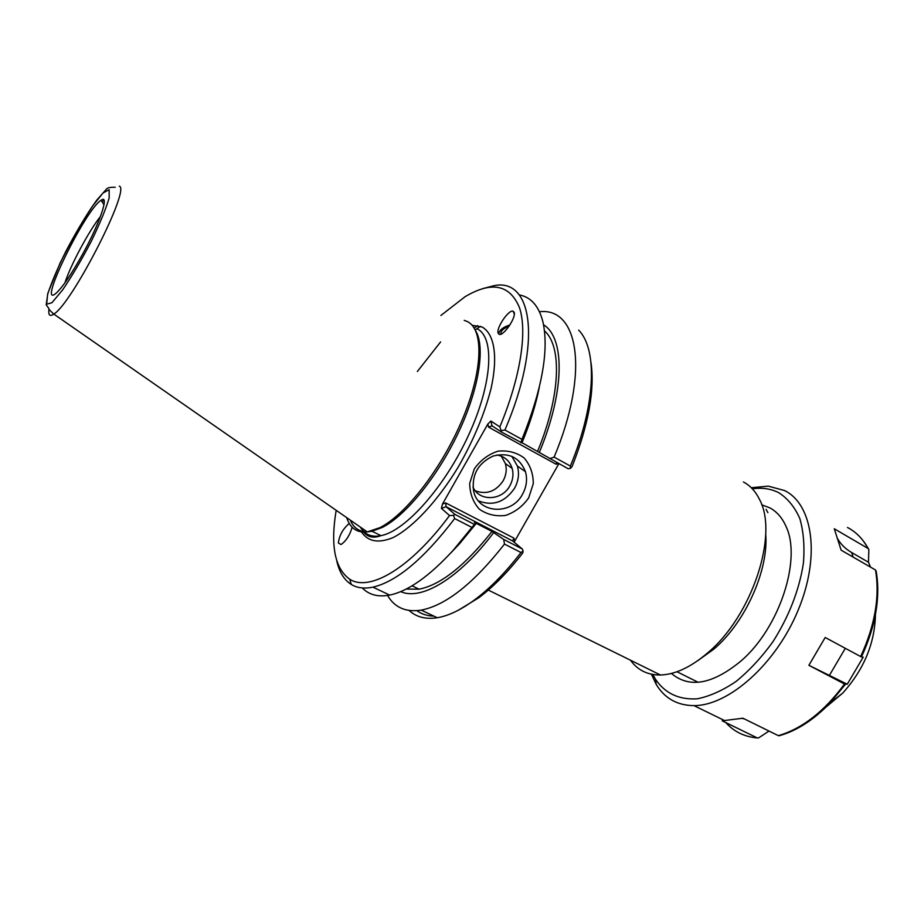 <?xml version="1.0" encoding="UTF-8"?>
<svg xmlns="http://www.w3.org/2000/svg" width="924" height="924" viewBox="0 0 924 924"><rect width="100%" height="100%" fill="white"/><g stroke="black" fill="none" stroke-linecap="round" stroke-linejoin="round"><path stroke-width="1.39" d="M766.088 509.343L767.89 512.658M837.698 538.796C840.805 544.34 845.448 548.914 851.628 552.506L868.479 562.254L870.547 567.128M861.445 656.987L863.189 657.149L847.262 684.234L808.881 665.303L825.19 637.479L861.445 656.987C875.733 625.894 880.63 597.262 876.16 571.09L875.478 569.981L841.14 550.173L834.268 528.759L868.179 548.544L868.849 549.514L868.479 562.254M847.262 684.234L844.513 684.014L808.881 665.303M769.011 731.057L758.65 737.872L757.299 737.941L722.187 720.824L742.931 718.214L778.343 735.654L779.729 735.573M744.19 718.837L741.995 718.387M723.758 720.166L722.187 720.824M825.883 707.207L842.757 693.069C863.894 669.519 874.797 643.393 875.444 614.679M651.408 674.208L656.213 684.407C664.656 698.382 677.246 705.451 693.959 705.624C728.77 705.786 776.068 663.952 798.209 610.048C820.628 556.202 812.82 504.227 784.568 490.552L768.294 486.139L751.27 487.733M652.921 674.497L655.382 679.094C665.003 693.381 678.99 699.953 697.308 698.81C709.84 696.257 722.776 690.459 736.128 681.404C749.352 670.593 761.619 657.368 772.938 641.73C789.061 616.262 799.214 590.101 803.406 563.236C804.758 546.419 803.557 531.508 799.814 518.514C794.721 507.01 787.687 498.394 778.724 492.677C770.859 488.704 762.069 487.422 752.344 488.831M671.425 673.446C689.35 688.599 712.612 684.395 741.187 660.833C779.637 627.743 801.905 558.812 785.977 526.345C782.201 517.798 776.83 511.642 769.9 507.888L761.722 504.816M679.533 673.019L690.598 678.528M509.043 326.288C503.176 328.482 500.462 331.104 500.889 334.165M352.148 527.246C349.815 535.273 346.096 541.037 340.991 544.548L338.369 543.012C339.304 535.331 342.943 528.817 349.272 523.469M509.933 324.948C503.083 327.108 499.318 330.122 498.66 334.003M498.175 333.206C495.888 328.159 508.974 308.986 513.201 311.249L514.125 312.266C516.539 317.198 503.337 336.579 499.156 334.303L498.175 333.206M765.696 533.945C768.918 569.762 745.241 622.73 713.79 649.179L697.863 660.602M521.055 442.18L568.168 468.757L570.351 468.41L572.048 466.689C588.588 424.566 594.906 389.836 590.99 362.508M514.125 542.192L558.893 463.652M416.851 610.683C421.656 614.137 427.362 615.95 433.945 616.135M458.339 610.21L478.886 597.678C493.497 586.717 508.119 571.829 522.718 553.037L523.111 551.085L522.326 549.006L503.684 539.443L491.972 531.439L474.428 522.43L475.964 523.746L474.428 524.416L454.954 514.425L446.13 506.733L512.612 540.933L522.326 549.006M743.404 481.982C750.196 485.55 755.555 491.372 759.505 499.445C778.84 534.361 751.963 616.273 707.322 653.164C690.748 667.232 675.144 674.508 660.487 675.005C647.62 675.109 637.618 670.177 630.468 660.198M522.534 494.201C511.411 515.881 477.65 513.732 473.538 490.621C471.656 474.659 478.193 463.132 493.127 456.052C508.801 452.125 519.577 457.322 525.456 471.667C527.546 479.313 526.576 486.821 522.534 494.201M528.678 497.874L533.275 483.749C533.321 473.769 530.284 465.176 524.151 457.969C516.528 452.402 507.784 450.15 497.909 451.189C488.253 454.389 480.376 460.291 474.301 468.93L469.704 483.321C469.785 493.439 472.984 502.044 479.29 509.147C487.029 514.541 495.772 516.632 505.52 515.442C515.003 512.196 522.718 506.34 528.678 497.874M478.436 500.889C492.908 506.41 504.943 502.206 514.541 488.288C518.526 481 519.473 473.585 517.394 466.043L511.804 456.283M440.898 315.465L464.991 296.766C491.753 280.861 509.933 284.546 519.531 307.808C527.454 331.728 520.628 377.154 499.838 426.876L490.898 421.044L487.872 423.989L442.515 504.007L441.383 508.362L449.526 515.546C410.487 568.375 369.381 592.169 349.699 579.209C334.811 568.537 330.295 545.576 336.174 510.314M350.265 520.096C353.592 527.927 359.217 531.831 367.14 531.831M368.029 531.797L372.014 531.254L382.282 527.431C405.844 515.557 437.722 476.449 458.373 432.64C479.082 388.831 485.504 347.147 475.675 330.804M464.195 320.351L467.244 321.494C483.853 329.256 483.102 369.866 462.681 418.722C442.388 467.544 406.121 514.564 379.926 527.65L367.255 531.912C356.964 532.963 350.104 528.193 346.673 517.613M487.872 423.989L488.623 427.177L492.018 425.825L501.651 432.178L499.838 426.876M488.623 427.177L556.109 464.241L556.698 462.45M501.651 432.178L521.968 442.862C530.099 423.18 535.874 404.654 539.304 387.272M514.656 541.152L513.952 538.126L512.601 540.921M513.952 538.126L445.68 502.922L446.13 506.733L441.383 508.362M449.526 515.546L453.453 515.361L454.666 518.572L471.921 527.408L474.428 524.416M454.954 514.425L453.453 515.361M520.87 442.746L521.968 439.385L504.943 430.007C542.319 342.873 532.617 278.332 494.652 285.528L482.605 288.646M521.968 439.385C542.215 389.004 549.179 349.711 542.85 321.529C538.738 305.902 530.861 297.02 519.219 294.906M440.621 341.903L417.359 371.494M504.943 430.007L501.582 430.561M503.684 539.443L504.492 544.086L520.974 552.517C505.717 572.337 490.448 587.976 475.167 599.445C461.238 609.759 448.614 615.858 437.283 617.729C425.652 619.507 416.262 617.082 409.113 610.464M504.492 544.086C473.816 583.24 446.073 605.243 421.286 610.117C405.913 612.485 394.675 607.599 387.56 595.46M520.974 552.517L523.111 551.085M578.667 330.122C597.655 349.284 595.934 404.458 570.362 466.066L554.111 457.114L549.757 458.639M570.351 468.41L570.362 466.066M336.786 560.937C339.281 572.106 344.121 579.96 351.293 584.465C357.149 588.034 364.379 588.923 372.973 587.144C396.8 581.554 424.035 558.697 454.666 518.572M539.489 311.758C578.332 306.953 589.939 371.933 554.111 457.114M400.693 591.626C421.136 600.923 458.905 578.805 493.543 532.778M82.952 253.58C71.367 274.416 62.301 287.722 55.763 293.509C36.602 309.413 85.458 209.413 101.062 200.277C109.679 193.694 100.289 222.164 82.952 253.58M100.45 216.493C88.889 230.942 70.536 265.211 64.923 282.848M475.34 490.829C486.544 494.86 495.818 491.522 503.141 480.827C506.225 475.19 506.976 469.438 505.393 463.582L501.282 456.156M472.984 487.017C479.14 501.755 502.032 500.843 509.852 485.793C512.97 480.087 513.732 474.289 512.15 468.376C509.69 460.903 504.631 456.433 496.962 454.966M539.327 452.402C565.038 390.898 564.934 337.699 543.566 324.821M537.618 451.293C560.706 395.414 562.104 346.211 544.49 330.838M480.411 326.299L475.248 329.914M477.708 325.571L474.243 328.124M450.3 553.464L459.655 543.635L475.964 523.746M362.3 587.941C368.976 594.871 378.112 597.262 389.685 595.091C408.131 591.256 429.337 576.287 453.303 550.184L471.921 527.408M406.202 589.062L419.069 589.189C440.725 584.904 465.026 565.661 491.972 531.439M853.129 557.091L851.628 552.506M829.648 674.97L845.298 648.325M779.706 735.585C796.904 730.722 813.628 719.911 829.902 703.141L845.345 684.384M725.767 722.568C733.979 731.716 744.49 736.844 757.299 737.941M778.343 735.654C802.321 728.643 824.37 711.422 844.513 684.014M860.625 656.594C875.051 625.213 880.006 596.35 875.478 569.981M868.179 548.544C862.947 538.923 856.04 531.901 847.47 527.477M445.68 502.922L442.515 504.007M556.109 464.241L558.477 463.421M361.48 531.924C367.995 541.695 378.54 543.578 393.127 537.572C413.005 527.396 437.618 501.074 458.316 466.909C473.631 440.078 484.557 413.906 491.094 388.392C498.14 356.283 494.34 333.899 482.178 327.05L472.141 325.283M476.934 328.69C494.894 336.971 492.608 383.021 468.687 434.915C444.952 486.821 405.336 531.196 380.931 535.654C374.081 537.006 368.537 535.816 364.31 532.109M363.767 531.612L360.221 527.027M492.018 425.825L490.898 421.044M109.148 189.709L109.182 197.886C105.925 208.963 99.907 223.527 91.153 241.568C81.451 260.06 71.922 276.195 62.601 289.963L51.894 302.76L46.639 304.158L47.621 294.398C51.317 282.998 57.265 268.907 65.465 252.148C74.417 235.123 83.322 219.935 92.181 206.583L102.991 192.989L109.148 189.709M103.777 199.884L102.206 202.01M49.03 308.893C48.129 315.142 49.711 316.863 53.8 314.079C72.141 303.569 131.093 188.022 119.254 186.174M842.757 693.069L829.902 703.141C813.547 720.05 796.534 730.93 778.897 735.804M863.432 541.094L868.421 548.717M724.82 720.685L693.959 705.624M655.382 679.094L656.213 684.407M514.31 314.16L513.201 311.249M676.98 671.748L698.174 682.293M488.311 590.066L660.487 675.005M713.79 649.179L707.322 653.164M517.394 466.043L525.456 471.667M372.014 531.254L380.931 535.654C373.642 538.449 367.856 537.26 363.582 532.097M361.584 529.117L360.695 527.35M382.282 527.431L379.926 527.65M493.462 426.773L491.545 425.721M421.286 610.117L437.283 617.729M478.886 597.678L475.167 599.445M349.699 579.209L351.293 584.465M104.008 204.758L101.062 200.277M115.223 187.272C110.175 187.087 107.172 187.791 106.237 189.374L96.639 200.254C85.435 216.112 73.273 236.994 60.141 262.913L47.863 293.243L46.2 304.804L48.718 308.304C48.36 308.789 50.046 310.707 53.8 314.079L367.255 531.912M505.393 463.582L512.15 468.376M459.655 543.635L453.303 550.184M419.069 589.189L412.069 585.816M372.973 587.144L389.685 595.091"/></g></svg>
